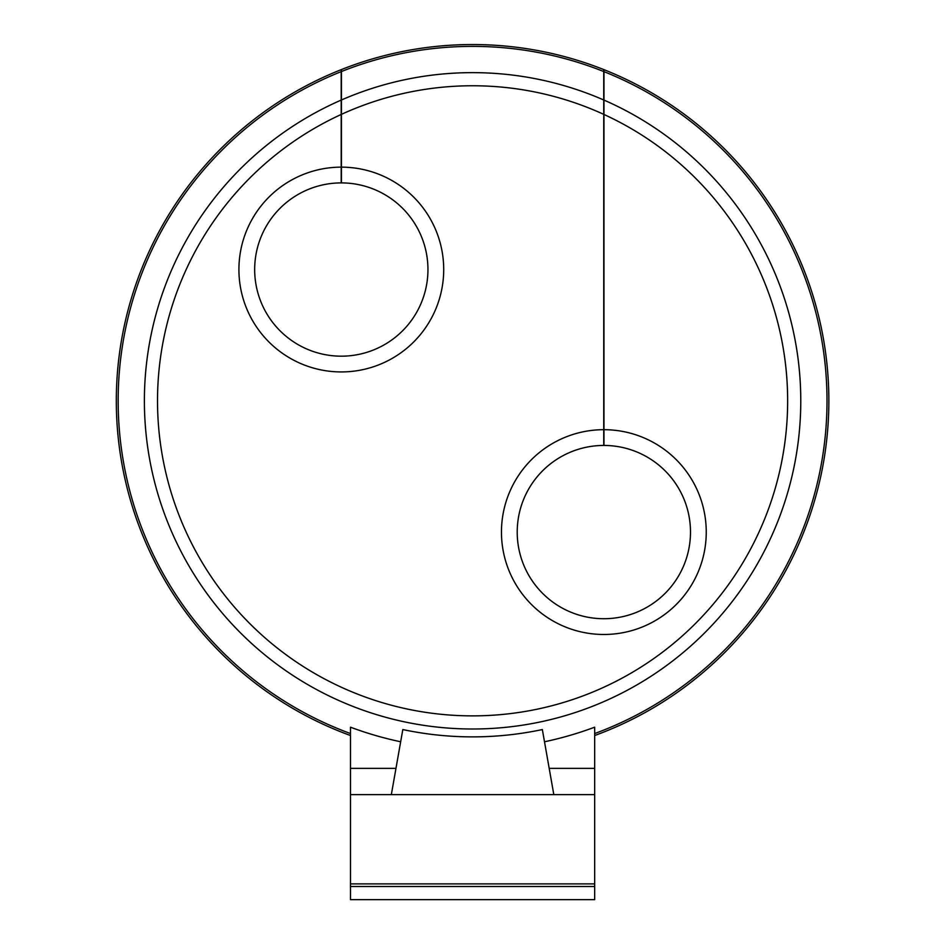 <?xml version="1.0" encoding="UTF-8"?>
<svg xmlns="http://www.w3.org/2000/svg" width="947" height="947" viewBox="0 0 947 947"><rect width="100%" height="100%" fill="white"/><g stroke="black" fill="none" stroke-linecap="round" stroke-linejoin="round"><path stroke-width="1.42" d="M594.669 735.523A356.273 356.273 0 0 0 603.985 69.664L603.985 100.086A328.183 328.183 0 0 1 472.577 729.001A328.183 328.183 0 0 1 341.18 100.086L341.18 69.664A356.273 356.273 0 0 0 350.497 735.523M544.501 741.773A348.46 348.46 0 0 0 594.669 727.189L594.669 794.628L350.497 794.628L350.497 727.189A348.46 348.46 0 0 0 400.664 741.773M391.336 794.628L402.818 729.557A336.055 336.055 0 0 0 542.347 729.557L553.817 794.628M603.985 100.086L603.985 114.469A315.055 315.055 0 0 1 472.577 715.873A315.055 315.055 0 0 1 341.18 114.469L341.18 100.086M603.724 429.689L603.724 445.445A86.639 86.639 0 0 0 517.216 532.084A86.639 86.639 0 0 0 603.855 618.722A86.639 86.639 0 0 0 690.493 532.084A86.639 86.639 0 0 0 603.985 445.445L603.985 429.689A102.394 102.394 0 0 1 706.249 532.084A102.394 102.394 0 0 1 603.855 634.478A102.394 102.394 0 0 1 501.46 532.084A102.394 102.394 0 0 1 603.724 429.689L603.724 114.35A315.055 315.055 0 0 0 341.441 114.35L341.441 167.145A102.394 102.394 0 0 1 443.705 269.54A102.394 102.394 0 0 1 341.311 371.934A102.394 102.394 0 0 1 238.916 269.54A102.394 102.394 0 0 1 341.18 167.145L341.18 114.469M341.441 167.145L341.441 182.901A86.639 86.639 0 0 1 427.949 269.54A86.639 86.639 0 0 1 341.311 356.179A86.639 86.639 0 0 1 254.672 269.54A86.639 86.639 0 0 1 341.18 182.901L341.18 167.145M603.985 114.469L603.985 429.689M594.669 794.628L594.669 886.522L350.497 886.522L350.497 899.65L594.669 899.65L594.669 886.522M350.497 886.522L350.497 883.894L594.669 883.894M350.497 794.628L350.497 883.894M603.724 114.35L603.724 69.557A356.273 356.273 0 0 0 341.441 69.557L341.441 114.35M603.724 99.98A328.183 328.183 0 0 0 341.441 99.98M341.18 71.641A354.438 354.438 0 0 0 350.497 733.558M594.669 733.558A354.438 354.438 0 0 0 603.985 71.641M549.189 768.372L594.669 768.372M350.497 768.372L395.964 768.372M341.441 71.534A354.438 354.438 0 0 1 603.724 71.534"/></g></svg>
